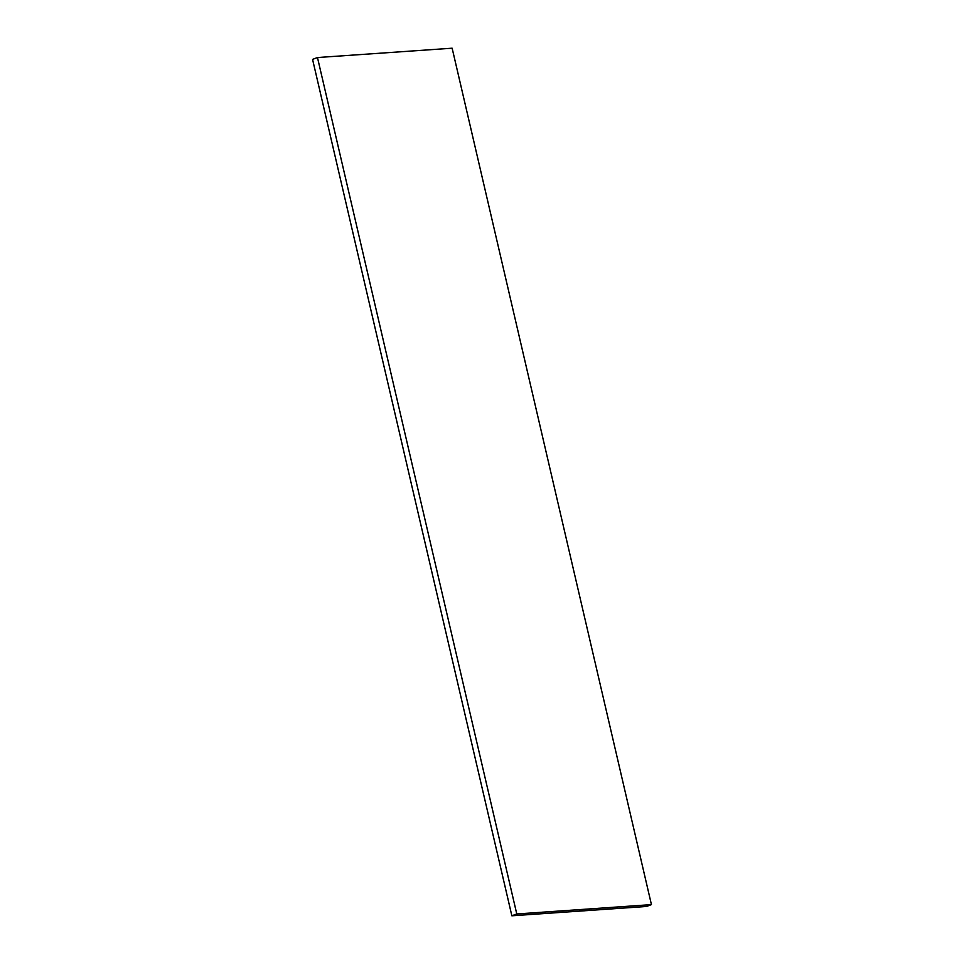 <?xml version="1.0" encoding="UTF-8"?>
<svg xmlns="http://www.w3.org/2000/svg" width="964" height="964" viewBox="0 0 964 964"><rect width="100%" height="100%" fill="white"/><g stroke="black" fill="none" stroke-linecap="round" stroke-linejoin="round"><path stroke-width="1.45" d="M317.481 57.539L516.776 913.968L651.435 904.618L452.14 48.2L317.481 57.539L312.565 59.382L511.86 915.8L516.776 913.968M651.435 904.618L646.519 906.461L511.86 915.8"/></g></svg>
